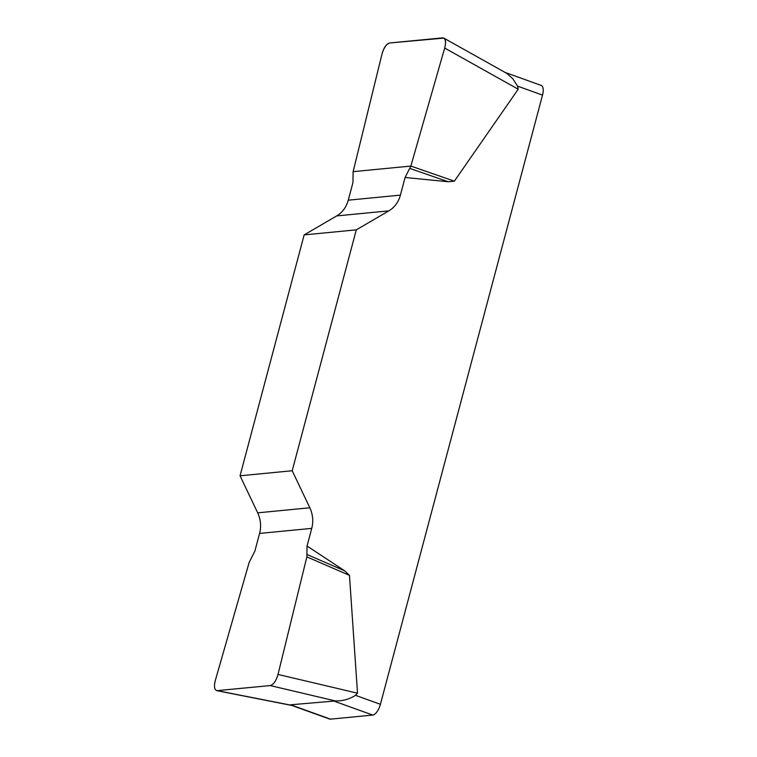 <?xml version="1.0" encoding="UTF-8"?>
<svg xmlns="http://www.w3.org/2000/svg" width="757" height="757" viewBox="0 0 757 757"><rect width="100%" height="100%" fill="white"/><g stroke="black" fill="none" stroke-linecap="round" stroke-linejoin="round"><path stroke-width="1.14" d="M292.202 470.74L240.054 475.793L257.683 512.839A27.015 23.959 -95.5 0 1 259.585 533.43L254.891 551.068L249.138 562.489L215.31 680.515C213.881 686.296 214.363 689.674 216.757 690.668L270.249 685.577C273.523 684.602 276.106 680.893 278.008 674.44L306.859 556.897L307.039 546.015L311.733 528.377A27.015 23.959 84.5 0 0 309.831 507.786L292.202 470.74L356.301 229.844L388.833 210.862A27.015 23.959 84.5 0 0 400.406 195.126L405.099 177.479L410.852 166.067L444.681 48.041C445.996 42.884 445.712 39.572 443.82 38.105L389.741 42.979C386.467 43.953 383.884 47.663 381.982 54.107L353.131 171.659L352.951 182.532L348.258 200.179A27.015 23.959 -95.5 0 1 336.685 215.915L304.153 234.897L356.301 229.844M307.039 546.015L344.709 570.854L349.469 575.358L357.512 693.194L355.468 695.314L380.421 704.303L542.514 95.117L517.561 86.128L512.83 78.766L506.698 73.325M410.852 166.067L454.351 181.169L518.214 89.222L517.561 86.128M454.351 181.169L448.248 181.756L405.099 177.479M240.054 475.793L304.153 234.897M217.401 690.696L291.227 705.231L290.66 704.795L335.427 700.944C342.779 701.086 349.46 699.213 355.468 695.314M380.421 704.303A10.806 4.599 109.8 0 1 372.728 715.062L330.506 719.15A10.806 4.599 109.8 0 1 329.579 719.046L291.218 705.231M505.099 72.426L541.208 85.437A10.806 4.599 109.8 0 1 542.514 95.117M409.897 168.442L448.248 181.756M307.153 554.588L344.709 570.854M306.859 556.897L349.469 575.358M381.963 54.182C383.827 47.483 386.43 43.755 389.779 42.979L442.552 37.869C445.655 38.011 446.356 41.427 444.662 48.107L410.852 166.067L353.131 171.659L381.963 54.182M290.66 704.795L330.506 719.15M372.728 715.062L332.872 700.708M257.683 512.839L309.831 507.786M311.733 528.377L259.585 533.43M388.833 210.862L336.685 215.915M348.258 200.179L400.406 195.126M518.214 89.222L444.681 48.041M278.008 674.44L357.512 693.194M335.427 700.944L270.249 685.577M444.047 38.238L506.66 73.306M216.909 690.696L291.833 705.448"/></g></svg>
